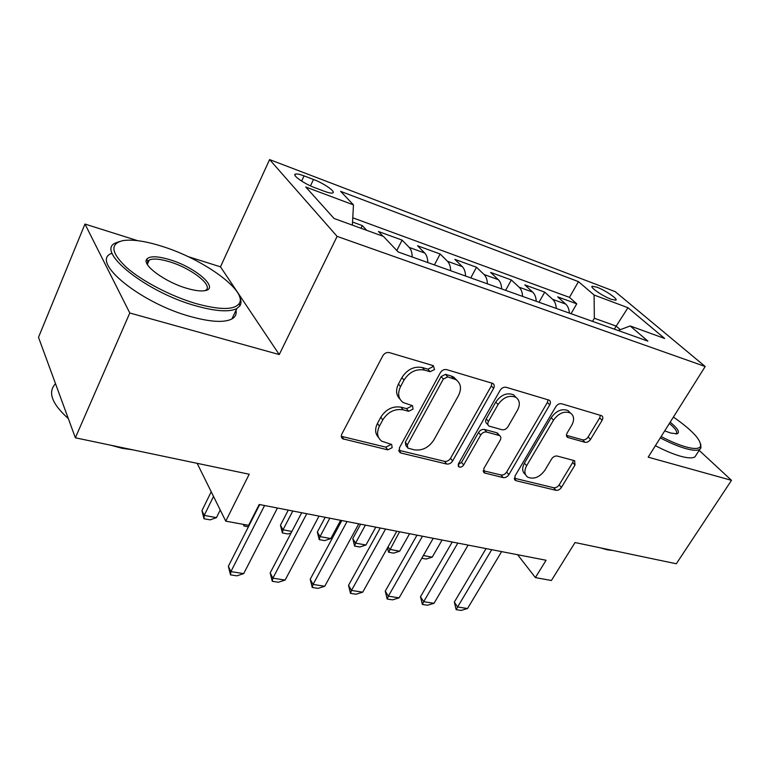 <?xml version="1.0" encoding="UTF-8"?>
<svg xmlns="http://www.w3.org/2000/svg" width="770" height="770" viewBox="0 0 770 770"><rect width="100%" height="100%" fill="white"/><g stroke="black" fill="none" stroke-linecap="round" stroke-linejoin="round"><path stroke-width="1.16" d="M434.521 369.523L433.337 365.673L389.379 352.612C386.656 352.121 384.461 353.189 382.786 355.817L341.851 434.059C340.937 436.051 341.216 437.63 342.689 438.784L387.782 449.863L392.151 447.678L391.632 444.444L381.853 441.268C377.204 437.668 376.386 432.644 379.398 426.195L382.767 419.881C387.964 411.892 394.74 408.533 403.095 409.813L408.658 411.286L413.067 409.101L412.499 405.675L403.239 402.575C398.244 398.841 397.339 393.528 400.525 386.636L403.99 380.159C409.303 371.977 416.137 368.618 424.501 370.081L430.064 371.717L434.521 369.523M399.851 398.927C396.04 395.048 395.578 390.082 398.465 384.038L401.911 377.579C407.205 369.417 414.019 366.068 422.374 367.55L427.918 369.177L432.365 367.001L432.798 365.509M341.312 436.311L385.818 447.149L390.178 444.973L390.525 444.03M378.551 437.476C375.096 433.77 374.721 429.111 377.435 423.5L380.794 417.205C385.963 409.236 392.719 405.886 401.055 407.176L406.599 408.658L410.997 406.483L411.401 405.28M596.914 287.191L592.246 286.238C589.281 286.931 602.833 296.277 611.245 299.299L615.798 300.213C618.637 299.424 605.239 290.223 596.914 287.191M584.959 442.298C587.077 442.615 588.925 441.662 590.503 439.439L602.111 420.295C603.199 418.245 603.064 416.724 601.697 415.733L561.58 403.75C559.357 403.374 557.432 404.346 555.805 406.685L514.947 476.139L515.371 480.403L516.189 480.74L555.921 490.298C558.048 490.557 559.877 489.605 561.407 487.439L574.997 465.022L574.632 460.73L557.239 456.061C555.074 455.753 553.197 456.716 551.628 458.949L544.852 470.297C539.606 477.304 533.908 479.594 527.758 477.188C524.36 474.609 523.985 470.778 526.632 465.715L553.524 420.15C558.664 413.134 564.294 410.757 570.416 413.018C574.16 415.752 574.584 419.862 571.706 425.329L567.172 432.923C566.123 434.925 566.268 436.417 567.606 437.408L584.959 442.298L582.592 439.824C584.709 440.151 586.557 439.198 588.126 436.975L599.686 417.869L600.407 415.28M137.56 240.654L84.969 224.051L129.793 312.995L75.373 437.803L249.191 474.233L225.754 521.165L248.614 525.332L259.211 504.475L546.065 560.252L535.381 577.587L551.407 580.503L575.026 542.532L676.31 563.765L731.5 480.336L699.15 450.354M129.793 312.995L279.25 354.566L337.125 236.39L705.195 366.51L648.186 457.168L731.5 480.336M493.609 388.398C494.677 386.222 494.436 384.577 492.887 383.45L446.639 369.619C444.088 369.167 441.98 370.197 440.325 372.728L399.322 448.025L400.015 452.606L401.074 453.058L446.648 464.021C449.054 464.329 451.047 463.319 452.616 460.989L493.609 388.398L491.347 385.905L491.982 383.085M506.159 387.291L549.174 400.15C550.627 401.208 550.819 402.787 549.732 404.895L508.854 474.667C507.295 476.909 505.39 477.891 503.128 477.602L484.34 472.924L483.839 468.584L500.211 440.18C501.222 438.178 501.039 436.657 499.643 435.618L486.659 432.037C484.292 431.681 482.309 432.692 480.711 435.04L463.656 465.003C462.231 466.947 460.633 467.563 458.872 466.841L458.477 463.752L500.125 390.313C501.761 387.887 503.772 386.877 506.159 387.291M75.373 437.803L38.5 337.337L84.969 224.051M571.061 313.698L576.749 303.823L557.692 296.873L565.69 304.063L552.658 299.347C554.814 301.368 556.027 304.4 556.287 308.433M539.019 302.264L544.727 292.138L524.861 284.9L532.696 292.119L519.105 287.2C521.213 289.231 522.378 292.302 522.599 296.402M505.621 290.338L511.338 279.962L490.615 272.407L498.267 279.654L484.07 274.515C486.13 276.565 487.246 279.674 487.42 283.841M470.778 277.903L476.505 267.257L454.878 259.375L462.308 266.641L447.476 261.271C449.468 263.321 450.527 266.468 450.662 270.722M434.405 264.918L440.132 253.994L417.523 245.745L424.713 253.032L409.197 247.411C411.122 249.47 412.123 252.656 412.2 256.988M396.8 250.51L402.104 240.124L378.455 231.501L382.94 236.226M314.853 187.707L324.411 191.297C328.501 192.808 331.244 193.376 332.621 192.991C336.452 192.086 324.016 183.347 313.496 179.477L304.063 175.887C299.838 174.309 296.989 173.702 295.507 174.078C291.512 174.896 304.102 183.799 314.853 187.707M337.125 236.39L269.596 159.583L615.24 291.666L705.195 366.51M576.749 303.823L569.463 297.364L578.462 281.628L340.638 191.364L353.469 204.878L352.371 225.129M578.462 281.628L594.094 295.025L627.964 307.721L664.645 338.473L630.187 325.96L647.878 341.129L398.215 251.992L383.393 236.39L334.074 218.488L305.777 187.014L353.469 204.878M402.104 240.124L409.197 247.411M440.132 253.994L447.476 261.271M476.505 267.257L484.07 274.515M511.338 279.962L519.105 287.2M544.727 292.138L552.658 299.347M569.463 297.364L352.766 217.794M361.005 228.267L362.314 225.61L352.535 222.049M362.314 225.61L366.722 230.336M614.383 329.165L616.193 326.114L594.344 318.251L592.525 321.369M279.25 354.566L220.48 266.834L187.899 256.554M220.48 266.834L269.596 159.583M517.623 554.727L535.381 577.587M197.159 463.328L225.754 521.165M620.302 329.685L616.193 326.114L627.964 307.721M427.793 262.56C427.697 258.258 426.667 255.082 424.713 253.032M465.561 276.035C465.407 271.82 464.329 268.682 462.308 266.641M501.674 288.933C501.482 284.784 500.346 281.695 498.267 279.654M536.247 301.272C536.007 297.201 534.823 294.15 532.696 292.119M630.187 325.96L618.137 330.503M569.376 313.101C569.097 309.097 567.865 306.085 565.69 304.063M594.344 318.251L594.094 295.025M398.744 450.257L444.579 461.355C446.985 461.663 448.968 460.662 450.527 458.333L491.347 385.905M447.726 376.886L443.328 379.061L407.33 444.896L407.821 448.121L414.241 449.824C422.239 450.902 428.775 447.611 433.856 439.968L458.458 395.597C461.817 388.667 460.961 383.344 455.898 379.629L447.726 376.886L445.541 374.355L441.162 376.52L443.328 379.061M407.012 447.043L405.809 445.435L405.318 442.211L441.162 376.52M456.918 380.342L453.703 377.108L451.239 376.03L453.434 378.551M445.541 374.355L451.239 376.03M483.204 470.691L500.962 474.984C503.224 475.273 505.12 474.291 506.67 472.058L547.383 402.44L548.067 399.736M498.623 435.002L496.65 432.721L484.465 429.467C482.107 429.111 480.124 430.112 478.536 432.461L461.557 462.356L463.656 465.003M458.15 464.531L461.557 462.356M517.527 410.131C520.376 404.491 519.817 400.227 515.842 397.31C509.249 394.808 503.32 397.233 498.046 404.577L488.45 421.45C487.429 423.49 487.631 425.05 489.066 426.118L502.05 429.747C504.379 430.103 506.342 429.102 507.94 426.763L517.527 410.131M516.102 397.484L513.542 394.827C506.968 392.325 501.049 394.731 495.793 402.065L498.046 404.577M488.036 424.925L486.861 423.558C485.427 422.489 485.225 420.94 486.236 418.89L495.793 402.065M566.47 435.348L582.592 439.824M570.368 412.97L568.029 410.574C561.917 408.312 556.306 410.68 551.185 417.677L553.524 420.15M525.467 474.551C522.147 471.952 521.791 468.15 524.409 463.145L551.185 417.677M514.293 478.209L553.678 487.728C555.796 487.988 557.624 487.044 559.155 484.888L572.688 462.51L573.38 460.296M211.211 491.741L201.961 510.635L204.214 515.39L216.457 517.632L220.239 510.01M216.457 517.632L210.104 519.856L203.992 518.749L201.961 510.635M213.521 496.429L204.214 515.39L203.992 518.749M277.441 508.017L243.686 573.612L236.891 575.845L230.509 574.863L230.894 571.619L228.353 566.277L259.702 504.571M243.686 573.612L230.894 571.619L264.582 505.515M230.509 574.863L228.353 566.277M161.527 246.169C145.347 241.106 132.565 239.239 123.181 240.577C109.821 243.638 110.89 252.56 126.386 267.344C142.065 281.204 171.287 296.383 196.119 303.611C219.768 310.069 234.099 310.089 239.114 303.65C248.267 291.445 203.501 258.951 161.527 246.169M239.48 296.44C241.328 300.204 241.482 303.322 239.942 305.796L236.804 308.558C229.345 312.283 215.706 311.388 195.907 305.863C145.722 292.148 94.364 250.481 115.962 242.82L119.206 241.636M169.65 259.654C195.378 267.2 220.105 288.567 204.791 290.675C200.575 291.378 194.618 290.598 186.927 288.346C165.223 282.186 141.565 264.803 146.791 259.124C149.842 255.852 157.465 256.035 169.65 259.654M204.897 290.656L205.244 290.492C214.512 286.353 191.701 268.297 169.439 261.742C159.91 258.874 153.172 258.297 149.236 260.019L147.715 261.29L147.436 264.591M68.328 418.601C51.792 403.74 47.519 392.103 55.507 383.681M132.633 449.805L122.045 448.294L110.697 445.204M236.015 310.252C236.746 314.054 235.379 316.951 231.934 318.934C224.417 322.822 210.759 322.072 190.97 316.682C140.833 303.313 89.772 261.492 111.486 253.417M661.151 436.561C670.208 441.268 678.206 444.646 685.146 446.696C694.02 449.208 699.141 449.064 700.517 446.273C701.364 440.074 692.326 430.334 673.413 417.061M700.729 444.252L700.95 447.967L699.853 449.257C697.466 450.816 692.586 450.546 685.204 448.438C678.004 446.321 669.707 442.808 660.304 437.909M670.189 422.181C678.014 428.678 680.256 432.567 676.917 433.837L670.506 432.99L664.741 430.853M675.925 433.943L676.137 433.818C677.87 432.163 675.617 428.717 669.371 423.481M613.026 550.492L607.337 549.838L600.456 547.865M696.34 454.724L694.983 456.812C692.567 458.429 687.658 458.208 680.276 456.148C673.076 454.069 664.779 450.585 655.395 445.705M248.412 526.805L244.013 526.006L243.426 524.389M249.461 523.677L249.952 523.764M244.206 524.534L244.013 526.006M291.108 532.946L288.009 533.985L282.388 532.965L280.453 525.198L283.004 529.818L291.897 531.444M288.269 510.125L280.453 525.198M292.793 511.001L283.004 529.818L282.388 532.965M325.181 517.296L317.336 532.032L320.012 536.603L330.821 538.577L340.658 520.308M330.821 538.577L324.622 540.627L319.223 539.654L317.336 532.032M329.829 518.2L320.012 536.603L319.223 539.654M360.63 524.197L352.775 538.605L355.557 543.11L365.952 545.016L375.798 527.142M365.952 545.016L359.802 547.008L354.614 546.065L352.775 538.605M365.404 525.121L355.557 543.11L354.614 546.065M319.021 516.102L285.121 580.079L278.384 582.245L272.272 581.302L272.878 578.164L270.183 572.918L301.696 512.733M285.121 580.079L272.878 578.164L306.749 513.715M272.272 581.302L270.183 572.918M358.772 523.831L324.757 586.259L318.087 588.367L312.235 587.462L313.053 584.43L310.204 579.261L341.822 520.539M324.757 586.259L313.053 584.43L347.029 521.55M312.235 587.462L310.204 579.261M396.8 531.223L362.718 592.178L356.106 594.228L350.504 593.362L351.505 590.426L348.521 585.335L380.226 528.008M362.718 592.178L351.505 590.426L385.568 529.038M350.504 593.362L348.521 585.335M433.221 538.307L399.11 597.857L392.556 599.849L387.185 599.022L388.35 596.173L385.25 591.158L416.994 535.15M399.11 597.857L388.35 596.173L422.461 536.218M387.185 599.022L385.25 591.158M388.08 546.835L389.726 549.366L399.717 551.195L409.582 533.716M399.717 551.195L393.624 553.149L388.629 552.244L387.445 547.961M399.582 531.772L388.629 552.244M468.131 545.102L434.02 603.295L427.523 605.239L422.374 604.45L423.692 601.688L420.487 596.75L452.24 542.013M434.02 603.295L423.692 601.688L457.813 543.091M422.374 604.45L420.487 596.75M423.356 555.526L432.211 557.153L442.076 540.03M432.211 557.153L426.166 559.049L421.796 558.26M501.626 551.609L467.534 608.521L461.105 610.418L456.158 609.657L457.621 606.981L454.319 602.111L486.062 548.587M467.534 608.521L457.621 606.981L491.722 549.684M456.158 609.657L454.319 602.111M301.609 181.094L304.063 175.887M310.464 185.868L313.496 179.477M422.374 367.55L424.501 370.081M401.911 377.579L403.99 380.159M398.465 384.038L400.525 386.636M406.599 408.658L408.658 411.286M401.055 407.176L403.095 409.813M380.794 417.205L382.767 419.881M377.435 423.5L379.398 426.195M385.818 447.149L387.782 449.863M342.015 436.561L343.882 439.304M427.918 369.177L430.064 371.717M450.527 458.333L452.616 460.989M444.579 461.355L446.648 464.021M399.091 450.354L401.074 453.058M405.318 442.211L407.33 444.896M547.383 402.44L549.732 404.895M506.67 472.058L508.854 474.667M500.962 474.984L503.128 477.602M483.204 470.826L485.216 473.29M496.65 432.721L498.864 435.281M484.465 429.467L486.659 432.037M478.536 432.461L480.711 435.04M486.236 418.89L488.45 421.45M566.528 435.858L568.241 437.678M524.409 463.145L526.632 465.715M572.688 462.51L574.997 465.022M559.155 484.888L561.407 487.439M553.678 487.728L555.921 490.298M514.302 478.497L516.189 480.74M599.686 417.869L602.111 420.295M588.126 436.975L590.503 439.439M591.938 286.758L592.246 286.238M294.949 175.281L295.507 174.078M341.389 436.879L342.689 438.784M398.86 451.037L400.015 452.606M453.703 377.108L455.898 379.629M483.387 471.75L484.34 472.924M497.43 433.048L499.643 435.618M458.16 465.946L458.872 466.841M513.542 394.827L515.842 397.31M566.759 436.503L567.606 437.408M568.029 410.574L570.416 413.018M514.495 479.354L515.371 480.403M231.934 318.934L236.804 308.558M149.236 260.019L147.359 264.322M147.715 261.29L146.791 259.124M239.114 303.65L239.942 305.796M694.983 456.812L699.853 449.257M700.517 446.273L700.95 447.967"/></g></svg>
